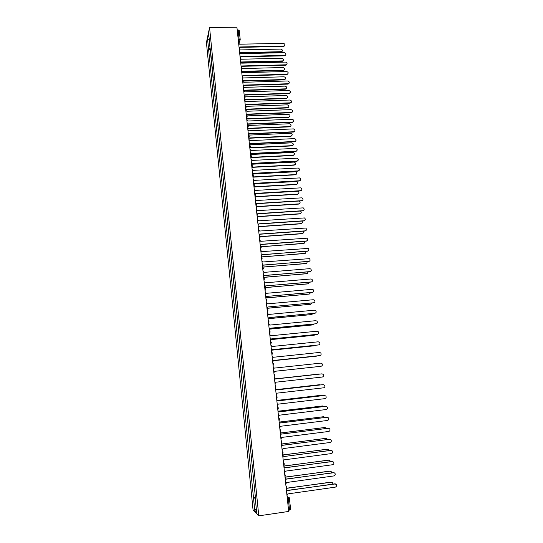 <?xml version="1.0" encoding="UTF-8"?>
<svg xmlns="http://www.w3.org/2000/svg" width="543" height="543" viewBox="0 0 543 543"><rect width="100%" height="100%" fill="white"/><g stroke="black" fill="none" stroke-linecap="round" stroke-linejoin="round"><path stroke-width="0.81" d="M209.557 27.55L206.428 42.564L253.052 509.918L258.773 515.85L209.557 27.55L236.904 27.15L288.693 511.445L258.773 515.85M290.654 509.646L289.555 510.087L288.333 498.623L287.878 496.94L287.077 496.363M288.564 510.23L289.555 510.087M237.196 29.865L239.205 30.449M211.349 58.983L210.942 54.938M211.892 64.332L212.293 68.316M212.836 73.76L213.236 77.764M213.786 83.228L214.193 87.247M214.743 92.738L215.15 96.776M215.707 102.288L216.114 106.34M216.671 111.878L217.078 115.951M217.634 121.51L218.048 125.596M218.605 131.182L219.019 135.288M219.582 140.895L219.996 145.015M220.567 150.649L220.981 154.789M221.551 160.443L221.965 164.604M222.535 170.285L222.956 174.459M223.533 180.161L223.954 184.355M224.524 190.084L224.951 194.299M225.528 200.055L225.956 204.283M226.533 210.06L226.96 214.309M227.544 220.112L227.972 224.374M228.555 230.205L228.99 234.488M229.58 240.345L230.008 244.649M230.599 250.527L231.033 254.85M231.63 260.755L232.065 265.093M232.662 271.025L233.103 275.41M233.7 281.342L234.135 285.72M234.739 291.706L235.18 296.105M235.784 302.112L236.225 306.53M236.836 312.564L237.257 317.024M237.888 323.065L238.316 327.538M238.947 333.612L239.375 338.099M240.013 344.208L240.44 348.715M241.085 354.844L241.513 359.371M242.158 365.534L242.612 370.068M243.21 376.272L243.692 380.826M244.296 387.05L244.778 391.632M245.382 397.883L245.87 402.485M246.502 408.757L246.97 413.386M247.601 419.685L248.07 424.334M248.674 430.667L249.176 435.337M249.787 441.69L250.282 446.387M250.927 452.76L251.395 457.484M252.04 463.892L252.522 468.636M253.167 475.064L253.642 479.836M254.294 486.29L254.776 491.089M210.27 48.252L208.566 48.985L207.555 38.913L208.607 33.89L209.869 44.207M255.651 499.811L209.632 44.092M255.414 499.893L256.663 512.334L254.748 510.366L253.52 498.121L255.481 498.135M208.566 48.985L253.52 498.121M210.412 49.617L208.417 49.657M255.427 497.571L253.262 497.883M207.555 38.913L209.177 39.537M256.316 508.832L254.748 510.366M239.266 48.205L239.911 46.976L284.165 45.992C285.326 44.811 285.048 43.929 283.324 43.352L239.612 44.193L238.601 42.965M284.722 45.537L283.487 46.481L239.918 47.356M239.802 47.703L239.49 48.347M240.094 52.664L281.674 51.673C282.822 50.506 282.55 49.637 280.853 49.074L239.341 49.936M282.224 51.218L281.009 52.142L240.427 53.024M240.237 57.701L240.929 56.452L285.197 55.379C286.439 54.205 286.175 53.309 284.417 52.698L240.63 53.655L239.612 52.427M285.808 54.897L284.58 55.827L240.936 56.818M240.814 57.185L240.474 57.843M241.995 68.384L241.431 69.484C242.253 68.622 242.178 67.882 241.194 67.23L241.947 65.961L286.229 64.793C287.546 63.64 287.308 62.737 285.516 62.085L241.649 63.158L240.624 61.922M286.901 64.305L285.672 65.214L241.954 66.321M241.832 66.714L241.465 67.38M240.82 61.99L282.686 60.911C283.908 59.757 283.65 58.875 281.919 58.271L240.339 59.248M283.29 60.436L282.075 61.345L241.302 62.336M241.635 71.357L283.697 70.183C284.994 69.042 284.763 68.153 282.998 67.515L241.336 68.594M284.362 69.694L283.154 70.59L242.117 71.69M242.219 76.801L242.972 75.518L287.261 74.248C288.659 73.115 288.448 72.199 286.616 71.506L242.667 72.694L241.642 71.459M288 73.746L286.772 74.642L242.979 75.864M242.85 76.278L242.456 76.95M243.244 86.405L243.997 85.108L288.299 83.744C289.779 82.624 289.589 81.701 287.722 80.975L243.698 82.278L242.667 81.036M289.1 83.235L287.878 84.111L244.011 85.448M243.875 85.882L243.447 86.568M244.275 96.043L245.029 94.747L289.331 93.274C290.899 92.181 290.736 91.251 288.835 90.477L244.723 91.896L243.698 90.661M290.206 92.758L288.991 93.613L245.042 95.066M244.9 95.527L244.438 96.226M242.64 80.758L284.708 79.495C286.086 78.368 285.869 77.466 284.07 76.794L243.04 77.961M285.435 78.993L284.227 79.869L242.802 81.083M243.651 90.192L285.72 88.835C287.179 87.735 286.989 86.826 285.156 86.113L244.045 87.382M286.514 88.333L285.313 89.188L243.685 90.511M244.662 99.668L286.731 98.215C288.272 97.143 288.109 96.226 286.242 95.466L245.008 96.851M287.593 97.706L286.399 98.548L244.696 99.98M245.307 105.729L246.067 104.419L290.369 102.837C292.025 101.779 291.883 100.842 289.948 100.021L245.762 101.561L244.73 100.319M291.313 102.328L290.105 103.163L246.081 104.731M245.931 105.22L245.429 105.926M245.68 109.184L287.749 107.629C289.371 106.591 289.236 105.661 287.335 104.86L245.931 106.353M288.672 107.12L287.491 107.942L245.707 109.489M246.346 115.455L247.106 114.139L291.415 112.442C293.152 111.417 293.037 110.473 291.068 109.611L246.8 111.267L245.769 110.019M292.426 111.933L291.238 112.747L247.119 114.437M246.963 114.953L246.42 115.666M246.698 118.741L288.767 117.084C290.478 116.073 290.362 115.143 288.428 114.295L246.793 115.903M289.765 116.575L288.598 117.376L246.732 119.032M247.391 125.223L248.151 123.892L292.528 122.08C294.272 121.082 294.177 120.139 292.243 119.236L247.846 121.014L246.807 119.765M293.539 121.584L292.351 122.379L248.171 124.184M248.002 124.727L247.418 125.447M247.723 128.338L289.86 126.567C291.571 125.582 291.476 124.652 289.575 123.763L247.527 125.501M290.851 126.071L289.684 126.852L247.757 128.623M248.443 135.031L249.203 133.693L293.661 131.759C295.385 130.802 295.317 129.852 293.451 128.901L248.891 130.802L247.859 129.546M294.659 131.277L293.485 132.044L249.217 133.978M249.04 134.549L248.463 135.248M248.755 137.976L290.967 136.089C292.663 135.153 292.596 134.209 290.763 133.279L248.653 135.119M291.944 135.607L290.79 136.368L248.789 138.248M249.495 144.879L250.255 143.535L294.795 141.479C296.505 140.562 296.464 139.612 294.666 138.614L249.95 140.63L248.904 139.375M295.779 141.01L294.618 141.757L250.275 143.807M250.085 144.411L249.515 145.083M250.554 154.769L251.314 153.425L295.935 151.239C297.632 150.363 297.612 149.406 295.887 148.368L251.002 150.499L249.963 149.244M296.906 150.784L295.759 151.504L251.334 153.683M251.131 154.314L250.574 154.965M251.613 164.705L252.38 163.348L297.082 161.04C298.759 160.205 298.765 159.248 297.109 158.176L252.067 160.416L251.022 159.153M298.032 160.606L296.899 161.298L252.4 163.599M252.183 164.264L251.633 164.889M252.685 174.683L253.445 173.319L298.236 170.889C299.885 170.081 299.919 169.131 298.331 168.025L253.133 170.373L252.088 169.111M299.159 170.468L298.053 171.133L253.466 173.556M253.242 174.262L252.699 174.86M253.757 184.708L254.524 183.33L299.39 180.778C301.026 180.004 301.08 179.054 299.56 177.914L254.205 180.378L253.153 179.109M300.293 180.378L299.207 181.009L254.538 183.561M254.294 184.301L253.771 184.871M254.83 194.774L255.597 193.389L300.55 190.702C302.166 189.962 302.241 189.012 300.788 187.851L255.278 190.423L254.226 189.147M301.433 190.328L300.36 190.926L255.617 193.607M255.353 194.387L254.843 194.923M249.794 147.655L292.073 145.653C293.756 144.75 293.715 143.814 291.951 142.836L249.889 144.777M293.044 145.191L291.903 145.918L249.821 147.913M250.832 157.375L293.193 155.257C294.856 154.395 294.842 153.452 293.145 152.434L251.063 154.477M294.143 154.809L293.016 155.515L250.859 157.626M251.979 167.129L294.313 164.902C295.955 164.074 295.969 163.138 294.34 162.079L252.217 164.217M295.243 164.468L294.136 165.147L251.898 167.373L252.468 166.212M253.147 176.923L295.44 174.588C297.062 173.794 297.096 172.857 295.535 171.764L253.384 173.998M296.349 174.174L295.256 174.826L253.018 177.161M254.341 186.758L296.566 184.315C298.175 183.554 298.229 182.618 296.736 181.498L254.511 183.826M297.462 183.914L296.39 184.539L254.205 186.982M255.549 196.634L297.7 194.075C299.288 193.349 299.369 192.412 297.937 191.272L255.617 193.695M298.569 193.702L297.523 194.292L255.414 196.851M255.909 204.881L256.683 203.489L301.718 200.679C303.306 199.967 303.408 199.016 302.017 197.835L256.364 200.51L255.305 199.233M302.573 200.319L301.528 200.89L256.696 203.693M256.418 204.521L255.929 205.016M256.215 207.738L256.785 206.544L298.84 203.883C300.408 203.184 300.51 202.254 299.139 201.093L299.01 201.046M299.682 203.537L298.657 204.093L256.642 206.754M256.995 215.035L257.769 213.637L302.885 210.691C304.46 210.005 304.582 209.062 303.252 207.86L257.45 210.643L256.391 209.36M303.713 210.358L302.695 210.894L257.782 213.827M257.477 214.695L257.009 215.164M257.864 216.514L299.987 213.738C301.467 213.148 301.636 212.252 300.51 211.037M300.802 213.406L299.804 213.928L257.898 216.698M258.088 225.236L258.862 223.825L304.066 220.75C305.614 220.091 305.757 219.155 304.487 217.933L258.536 220.818L257.477 219.535M304.854 220.444L303.87 220.94L258.875 224.008M258.543 224.924L258.101 225.345M258.882 226.533L301.134 223.628C302.505 223.153 302.756 222.304 301.888 221.076M301.915 223.322L300.951 223.811L258.95 226.702M259.181 235.479L259.954 234.06L305.247 230.85C306.775 230.218 306.938 229.282 305.723 228.046L259.629 231.04L258.57 229.757M306.001 230.571L305.051 231.033L259.975 234.23M259.608 235.194L259.194 235.581M259.846 236.599L302.288 233.558C303.564 233.171 303.87 232.37 303.211 231.162M303.035 233.28L302.098 233.734L259.948 236.748M260.28 245.769L261.054 244.343L306.428 240.997C307.942 240.379 308.119 239.449 306.958 238.207L260.728 241.302L259.669 240.02M307.141 240.746L306.232 241.167L261.074 244.493M260.735 246.712L303.449 243.535C304.637 243.21 304.983 242.463 304.494 241.296M304.155 243.284L260.884 246.848M261.387 256.099L262.16 254.667L307.623 251.192C309.116 250.594 309.306 249.665 308.193 248.416L261.835 251.619L260.769 250.323M308.288 250.961L262.181 254.81M261.536 256.873L304.609 253.554C305.716 253.282 306.096 252.59 305.757 251.47M305.275 253.33L261.733 256.995M262.5 266.477L263.274 265.038L308.818 261.421C310.297 260.844 310.501 259.921 309.435 258.665L262.948 261.97L261.875 260.681M309.435 261.231L263.287 265.167M262.561 267.068L305.784 263.613C306.802 263.389 307.209 262.751 306.999 261.699M306.395 263.423L262.574 267.19M263.613 276.903L264.387 275.45L310.019 271.704C311.478 271.14 311.702 270.224 310.677 268.955L309.666 268.67L264.061 272.376L262.988 271.079M310.589 271.534L264.4 275.572M263.654 277.297L306.958 273.72L308.227 271.968M307.514 273.557L263.667 277.412M311.736 281.885L265.513 285.917L311.227 282.027C312.666 281.478 312.904 280.568 311.926 279.292L310.868 278.98L265.181 282.822L264.108 281.525M264.733 287.376L265.52 286.018M264.753 287.573L308.132 283.867L309.435 282.285M308.641 283.731L264.767 287.675M312.883 292.283L266.633 296.424L312.435 292.399C313.868 291.863 314.112 290.953 313.175 289.677L312.082 289.338L266.301 293.322L265.228 292.019M265.866 297.985L309.32 294.062L265.86 297.897L266.647 296.526M309.32 294.062L310.623 292.65M314.037 302.729L267.767 306.978L313.657 302.811C315.069 302.288 315.327 301.385 314.424 300.103L313.297 299.736L267.434 303.863L266.355 302.553M266.986 308.458L267.78 307.08M267.346 308.227L310.508 304.297L311.797 303.062M310.881 304.209L267.237 308.315M268.12 319.074L268.9 317.58L314.879 313.277C316.277 312.761 316.542 311.858 315.68 310.576L314.519 310.182L268.568 314.451L267.489 313.141M315.184 313.209L268.907 317.648M268.676 318.619L311.702 314.573L312.958 313.521M312.008 314.512L268.622 318.687M269.26 329.73L270.041 328.23L316.107 323.784C317.492 323.275 317.77 322.379 316.936 321.096L315.748 320.682L269.708 325.087L268.622 323.771M316.338 323.743L270.047 328.284M269.939 329.065L312.904 324.904L314.092 324.028M313.135 324.857L269.912 329.119M270.407 340.441L271.188 338.934L317.343 334.339C318.714 333.836 318.999 332.947 318.198 331.664L316.976 331.216L270.848 335.771L269.769 334.454M317.492 334.312L271.195 338.975M271.161 339.551L314.105 335.269L315.191 334.59M314.261 335.248L271.147 339.592M271.554 351.192L272.342 349.678L318.578 344.941C319.942 344.445 320.234 343.563 319.46 342.273L318.212 341.805L272.002 346.502L270.916 345.185M318.646 344.927L272.342 349.706M272.348 350.092L315.32 345.687L316.25 345.205M315.388 345.681L272.348 350.12M272.715 361.998L273.496 360.471L319.827 355.584C321.178 355.102 321.476 354.219 320.73 352.93L319.46 352.441L273.156 357.287L272.063 355.957M319.793 355.59L273.502 360.484M316.501 356.154L273.516 360.701L317.241 355.875M273.876 372.851L274.656 371.317L321.076 366.281C322.413 365.806 322.725 364.923 321.999 363.634L320.703 363.124L274.317 368.113L273.224 366.783M321.076 366.281L274.656 371.317M317.757 366.654L274.663 371.331L317.926 366.627M275.036 383.752L275.824 382.211L322.332 377.025C323.662 376.557 323.974 375.675 323.275 374.385L321.958 373.855L275.484 378.994L321.856 373.862M275.484 378.994L274.385 377.663M319.209 374.147L275.464 378.858L318.517 374.1M276.211 394.707L276.998 393.152L323.594 387.817C324.911 387.349 325.237 386.473 324.558 385.184L323.221 384.627L276.652 389.922L323.255 384.627M276.652 389.922L275.552 388.584M320.777 384.885L276.597 389.582L319.881 384.668M277.385 405.702L278.179 404.141L324.857 398.657C326.173 398.195 326.499 397.32 325.848 396.03L324.483 395.453L277.826 400.897L276.726 399.56M277.826 400.863L324.605 395.447M322.243 395.684L321.083 395.304L277.704 400.361M277.69 400.327L321.205 395.297M278.566 416.759L279.36 415.185L326.133 409.544C327.436 409.089 327.768 408.214 327.137 406.924L325.759 406.327L279.007 411.927L277.907 410.583M279.007 411.872L325.963 406.32M323.648 406.531L322.325 405.988L278.776 411.187M278.749 411.139L322.528 405.974M279.754 427.857L280.548 426.275L327.409 420.486C328.705 420.031 329.044 419.155 328.427 417.866L327.035 417.255L280.195 423.004L279.088 421.653M280.188 422.936L327.32 417.248M325.026 417.438L323.574 416.712L279.815 422.067M279.76 422.013L323.859 416.705M280.948 439.015L281.742 437.42L328.698 431.475C329.981 431.02 330.327 430.144 329.73 428.855L328.318 428.223L281.389 434.128L280.324 432.791M281.383 434.054L328.685 428.23M326.377 428.393L324.823 427.484L280.799 433.009M280.704 432.947L325.189 427.484M282.143 450.215L282.937 448.613L329.988 442.511C331.264 442.056 331.617 441.188 331.033 439.898L329.608 439.246L282.584 445.308L281.478 443.957M326.519 438.316L281.6 443.991M282.577 445.219L330.049 439.26M327.707 439.402L326.078 438.31L281.674 444.011M283.351 461.475L284.145 459.86L331.284 453.595C332.554 453.147 332.907 452.278 332.343 450.989L330.897 450.323L283.792 456.541L331.42 450.344M283.779 456.432L282.679 455.183M329.024 450.459L328.759 449.828L327.341 449.176L282.665 455.054M282.652 454.953L327.857 449.204M284.559 472.783L285.353 471.161L332.581 464.733C333.85 464.285 334.21 463.417 333.66 462.127L332.201 461.441L285 467.822L283.88 466.464M284.987 467.699L332.791 461.489M330.32 461.577L330.042 460.763L328.61 460.097L283.846 466.118M283.833 466.003L329.194 460.138M285.774 484.139L286.568 482.51L333.891 475.926C335.153 475.478 335.513 474.609 334.977 473.313L333.504 472.62L286.215 479.157L285.095 477.792M285.089 477.731L285.428 477.908M286.195 479.021L334.162 472.675M331.603 472.743L331.332 471.745L329.886 471.059L285.034 477.236M285.021 477.107L330.531 471.12M286.996 495.555L287.79 493.913L335.207 487.166C336.463 486.718 336.823 485.849 336.3 484.553L334.821 483.84L287.43 490.546L286.31 489.175M286.304 489.1L286.704 489.318M287.417 490.39L335.533 483.922M332.866 483.969L332.628 482.781L331.169 482.082L286.229 488.401M286.297 488.245L331.875 482.157M287.152 497.042L287.878 496.94L289.46 498.257L287.335 498.766M238.567 42.7L239.117 39.245L238.106 29.851M238.397 41.064L239.68 40.881L240.223 39.693L238.201 39.259M239.151 48.151C240.135 48.802 240.21 49.549 239.395 50.397L239.952 49.311M240.413 59.92L240.97 58.827M242.219 76.834C243.203 77.479 243.284 78.219 242.456 79.068L243.02 77.982M243.25 86.473C244.235 87.118 244.316 87.857 243.488 88.699L244.051 87.613M244.526 98.412L245.09 97.292M245.565 108.138L246.128 107.012M246.61 117.906L247.174 116.772M247.662 127.714L248.226 126.573M248.714 137.569L249.278 136.422M249.773 147.458L250.337 146.311M250.832 157.395L251.402 156.241M252.97 177.405L253.54 176.231M254.049 187.471L254.619 186.29M255.129 197.584L255.699 196.396M257.307 217.94L257.877 216.738M258.4 228.182L258.977 226.974M259.506 238.472L260.077 237.257M260.606 248.809L261.183 247.588M261.719 259.187L262.289 257.959M262.832 269.62L263.409 268.385M263.952 280.093L264.529 278.851M265.079 290.614L265.656 289.365M266.206 301.182L266.783 299.926M265.955 298.793L266.437 299.139L266.199 301.1M267.346 311.797L267.923 310.528M267.088 309.395L267.59 309.768L267.332 311.716M268.486 322.461L269.063 321.184M268.228 320.051L268.751 320.445L268.473 322.379M269.627 333.171L270.21 331.888M269.369 330.748L269.919 331.169L269.62 333.09M270.781 343.929L271.357 342.64M270.523 341.493L271.086 341.941L270.774 343.848M271.934 354.735L272.518 353.439M271.676 352.292L272.26 352.76L271.928 354.66M273.095 365.595L273.679 364.292M272.83 363.138L273.434 363.627L273.088 365.514M274.263 376.496L274.846 375.186L273.998 374.032M275.437 387.451L275.946 386.772M275.172 384.973L276.014 386.134M276.611 398.46L277.113 397.802M276.346 395.969L277.195 397.13M277.792 409.517L278.281 408.886M277.527 407.012L278.376 408.18M278.98 420.621L279.455 420.017M278.715 418.11L279.564 419.277M280.174 431.78L280.636 431.21M279.903 429.255L280.758 430.429M281.369 442.986L281.81 442.457M281.104 440.454L281.96 441.629M282.577 454.247L282.998 453.758M282.306 451.701L283.161 452.876M283.514 463.003L284.376 464.184M284.729 474.351L285.591 475.539M285.944 485.761L286.813 486.949M238.995 43.141L240.223 39.693L239.212 30.32M283.65 46.101L283.487 46.481M281.009 52.142L281.165 51.782M284.742 55.461L284.58 55.827M285.842 64.861L285.672 65.214M282.075 61.345L282.238 60.992M283.154 70.59L283.31 70.244M286.942 74.296L286.772 74.642M288.048 83.771L287.878 84.111M240.406 59.913C241.235 59.065 241.153 58.318 240.169 57.673M244.526 98.378C245.355 97.543 245.273 96.797 244.289 96.159M245.565 108.105C246.393 107.263 246.318 106.523 245.327 105.885M246.603 117.865C247.438 117.023 247.364 116.283 246.373 115.645M247.656 127.673C248.49 126.831 248.416 126.091 247.418 125.453M248.708 137.515C249.549 136.68 249.468 135.94 248.47 135.302M249.766 147.411C250.608 146.569 250.527 145.829 249.529 145.198M250.825 157.341C251.674 156.499 251.592 155.766 250.594 155.128M251.898 167.319C252.739 166.477 252.658 165.744 251.66 165.106M252.963 177.337C253.812 176.502 253.737 175.762 252.733 175.131M254.043 187.403C254.891 186.561 254.81 185.828 253.805 185.19M255.122 197.509C255.957 196.702 255.902 195.975 254.945 195.324M256.208 207.664C257.029 206.89 256.988 206.164 256.092 205.505M257.301 217.865C258.108 217.112 258.088 216.406 257.239 215.727M258.393 228.108C259.187 227.388 259.187 226.682 258.387 225.997M259.493 238.397L259.534 236.307M260.599 248.728L260.681 246.671M261.712 259.113L261.828 257.07M262.826 269.538L262.975 267.523M263.946 280.012L264.129 278.016M265.072 290.532L265.283 288.55M274.256 376.421L274.615 374.541M275.423 387.383L275.796 385.51M276.604 398.392L276.984 396.519M277.785 409.449L278.179 407.583M278.973 420.56L279.373 418.694M280.168 431.719L280.575 429.859M281.369 442.932L281.783 441.072M282.57 454.199L282.998 452.333M283.779 465.514L284.213 463.647M284.994 476.883L285.435 475.016M286.215 488.306L286.663 486.44M290.688 509.701L289.283 497.707M284.165 45.992L284.003 46.372M281.518 52.033L281.674 51.673M285.197 55.379L285.027 55.739M286.229 64.793L286.059 65.153M282.523 61.264L282.686 60.911M283.534 70.529L283.697 70.183M287.261 74.248L287.091 74.595M288.299 83.744L288.129 84.084"/></g></svg>
